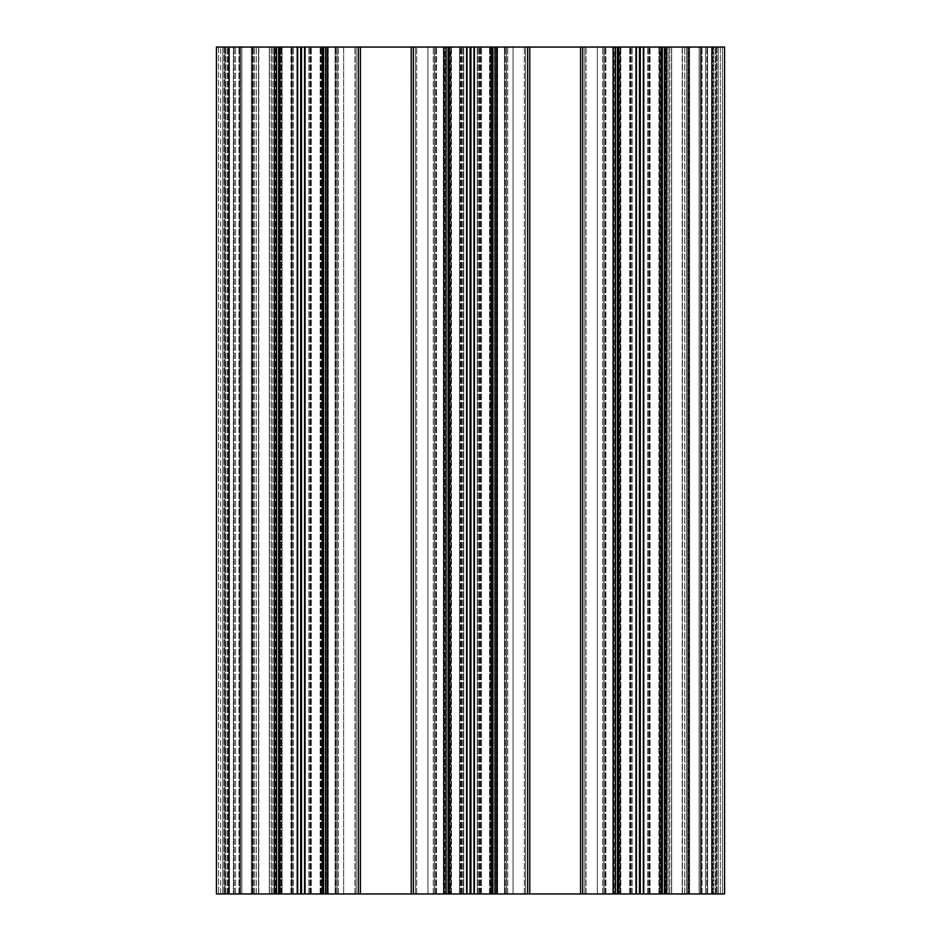 <?xml version="1.0" encoding="UTF-8"?>
<svg xmlns="http://www.w3.org/2000/svg" width="941" height="941" viewBox="0 0 941 941"><rect width="100%" height="100%" fill="white"/><g stroke="black" fill="none" stroke-linecap="round" stroke-linejoin="round"><path stroke-width="0.71" stroke-dasharray="4.71 3.53" d="M229.134 47.05L229.134 893.95L216.43 893.95L220.665 893.95L220.665 47.05L220.665 893.95L216.43 893.95L222.782 893.95L222.782 47.05L240.567 47.05L239.72 47.05L239.72 893.95L239.72 47.05L251.365 47.05L251.365 893.95L251.365 47.05L251.365 893.95L251.365 47.05L258.775 47.05L233.368 47.05L233.368 893.95L233.368 47.05L224.899 47.05L224.899 893.95L224.899 47.05L228.098 47.05L224.899 47.05L224.899 893.95L224.899 47.05L233.368 47.05L233.368 893.95L233.368 47.05L239.72 47.05L239.72 893.95L239.72 47.05L239.72 893.95L258.775 893.95L224.899 893.95L256.293 893.95L239.72 893.95L239.72 47.05L218.547 47.05L224.052 47.05L222.782 47.05L222.782 893.95L216.43 893.95L216.43 47.05L216.43 893.95L218.547 893.95L216.43 893.95L216.43 47.05L216.43 893.95L216.43 47.05L216.43 893.95L216.43 47.05L446.363 47.05L411.217 47.05L411.217 893.95L415.452 893.95L415.452 47.05L415.452 893.95L434.507 893.95L434.507 47.05L434.507 893.95L436.495 893.95L434.507 893.95L434.507 47.05L434.507 893.95L446.363 893.95L434.507 893.95L434.507 47.05L434.507 893.95L415.452 893.95L415.452 47.05L415.452 893.95L584.832 893.95L584.832 47.05L665.652 47.05L665.652 893.95L682.437 893.95L659.594 893.95L724.57 893.95L682.225 893.95L689.635 893.95L689.635 47.05L689.635 893.95L701.28 893.95L701.28 47.05L682.225 47.05L702.068 47.05L643.773 47.05L716.101 47.05L707.632 47.05L707.632 893.95L707.632 47.05L686.46 47.05L701.28 47.05L701.28 893.95L700.433 893.95L701.28 893.95L701.28 47.05L701.28 893.95L643.773 893.95L665.652 893.95L659.535 893.95L661.899 893.95L661.899 47.05L617.861 47.05L620.225 47.05L617.861 47.05L617.861 893.95L617.861 47.05L661.899 47.05L631.082 47.05L661.899 47.05L659.535 47.05L661.899 47.05L661.899 893.95L617.861 893.95L617.861 47.05L631.082 47.05L617.861 47.05L617.861 893.95L661.899 893.95L661.899 47.05L661.899 893.95L660.041 893.95L661.899 893.95L661.899 47.05L661.899 893.95L631.082 893.95L661.899 893.95L661.899 47.05L661.899 893.95L659.535 893.95L682.437 893.95L665.652 893.95L665.652 47.05L682.437 47.05L682.437 893.95L682.437 47.05L661.053 47.05L661.053 893.95L661.053 47.05L661.053 893.95L661.053 47.05L664.44 47.05L664.44 893.95L664.44 47.05L724.57 47.05L724.57 893.95L720.336 893.95L724.57 893.95L724.57 47.05L718.218 47.05L718.218 893.95L722.453 893.95L716.948 893.95L724.57 893.95L724.57 47.05L724.57 893.95L724.57 47.05L722.453 47.05L724.57 47.05L724.57 893.95L724.57 47.05L720.336 47.05L720.336 893.95L720.336 47.05L724.57 47.05L718.218 47.05L718.218 893.95L718.218 47.05L699.163 47.05L699.163 893.95L669.651 893.95L716.948 893.95L699.163 893.95L699.163 47.05L688.424 47.05L688.424 893.95L688.424 47.05L671.639 47.05L671.639 893.95L671.639 47.05L669.651 47.05L671.639 47.05L671.639 893.95L671.639 47.05L699.163 47.05L699.163 893.95L699.163 47.05L718.218 47.05L718.218 893.95L718.218 47.05L722.453 47.05L722.453 893.95L722.453 47.05L722.453 893.95L722.453 47.05L722.453 893.95L722.453 47.05L718.218 47.05L718.218 893.95L718.218 47.05L699.163 47.05L699.163 893.95L699.163 47.05L688.424 47.05L688.424 893.95L688.424 47.05L671.639 47.05L671.639 893.95L671.639 47.05L669.651 47.05L671.639 47.05L671.639 893.95L671.639 47.05L699.163 47.05L699.163 893.95L699.163 47.05L718.218 47.05L718.218 893.95L700.433 893.95L700.433 47.05L700.433 893.95L700.433 47.05L700.433 893.95L682.225 893.95L686.46 893.95L686.46 47.05L682.225 47.05L686.46 47.05L686.46 893.95L686.46 47.05L686.46 893.95L688.788 893.95L688.788 47.05L688.788 893.95L689.635 893.95L689.635 47.05L689.635 893.95L705.515 893.95L705.515 47.05L705.515 893.95L701.28 893.95L716.101 893.95L716.101 47.05L716.101 893.95L716.101 47.05L716.101 893.95L707.632 893.95L707.632 47.05L707.632 893.95L701.28 893.95L701.28 47.05L701.28 893.95L701.28 47.05L701.28 893.95L687.695 893.95L687.695 47.05L687.695 893.95L684.707 893.95L684.707 47.05L684.707 893.95L668.134 893.95L668.134 47.05L668.134 893.95L665.134 893.95L665.134 47.05L665.134 893.95L643.35 893.95L643.773 47.05M235.485 893.95L235.485 47.05L235.485 893.95M229.134 893.95L276.56 893.95L276.56 47.05L276.56 893.95L278.677 893.95L258.563 893.95L258.563 47.05L258.563 893.95L275.348 893.95L275.348 47.05L258.563 47.05L281.406 47.05L278.677 47.05L279.947 47.05L279.947 893.95L291.734 893.95L279.101 893.95L279.101 47.05L281.465 47.05L275.348 47.05L275.348 893.95L297.227 893.95L256.293 893.95L337.113 893.95L337.113 47.05L305.013 47.05L326.892 47.05L326.892 893.95L343.677 893.95L320.834 893.95L411.217 893.95L360.403 893.95L411.217 893.95L411.217 47.05L411.217 893.95L411.217 47.05L445.94 47.05L445.94 893.95L445.94 47.05L450.786 47.05L449.327 47.05L449.327 893.95L450.845 893.95L448.481 893.95L448.481 47.05L492.519 47.05L478.216 47.05L492.519 47.05L490.661 47.05L492.519 47.05L492.519 893.95L492.519 47.05L448.481 47.05L448.481 893.95L448.481 47.05L448.481 893.95L451.445 893.95L448.481 893.95L448.481 47.05L448.481 893.95L492.519 893.95L492.519 47.05L492.519 893.95L478.216 893.95L492.519 893.95L492.519 47.05L492.519 893.95L490.661 893.95L492.519 893.95L492.519 47.05L492.519 893.95L448.481 893.95L448.481 47.05L448.481 893.95L450.845 893.95L427.943 893.95L449.327 893.95L449.327 47.05L449.327 893.95L449.327 47.05L427.943 47.05L427.943 893.95L427.943 47.05L444.728 47.05L444.728 893.95L444.728 47.05L496.272 47.05L496.272 893.95L490.155 893.95L513.057 893.95L496.272 893.95L496.272 47.05L513.057 47.05L513.057 893.95L513.057 47.05L491.673 47.05L491.673 893.95L491.673 47.05L491.673 893.95L491.673 47.05L495.06 47.05L495.06 893.95L495.06 47.05L584.832 47.05L580.597 47.05L580.597 893.95L643.773 893.95M337.113 893.95L336.996 47.05L337.113 893.95L335.125 893.95L337.113 893.95L337.113 47.05L337.113 893.95L356.168 893.95L356.168 47.05L337.113 47.05L337.113 893.95L305.013 893.95L343.677 893.95L326.892 893.95L326.892 47.05L343.677 47.05L343.677 893.95L343.677 47.05L320.834 47.05L322.293 47.05L322.293 893.95L322.293 47.05L322.293 893.95L322.293 47.05L325.68 47.05L325.68 893.95L325.68 47.05L360.403 47.05L360.403 893.95L356.168 893.95L356.168 47.05L356.168 893.95L360.403 893.95L360.403 47.05L360.403 893.95L360.403 47.05L411.217 47.05L356.168 47.05L356.168 893.95L336.996 893.95L337.113 47.05L337.113 893.95M506.493 893.95L506.493 47.05L477.275 47.05L529.783 47.05L529.783 893.95L580.597 893.95L525.548 893.95L525.548 47.05L506.376 47.05L506.493 893.95L477.275 893.95L477.275 47.05L477.275 893.95L506.493 893.95L506.493 47.05L506.493 893.95L504.505 893.95L506.493 893.95L506.493 47.05L506.493 893.95L525.548 893.95L525.548 47.05L525.548 893.95L529.783 893.95L529.783 47.05L529.783 893.95L529.783 47.05L615.32 47.05L615.32 893.95L615.32 47.05L618.707 47.05L618.707 893.95L620.225 893.95L617.861 893.95L617.861 47.05L617.861 893.95L631.082 893.95L617.861 893.95L617.861 47.05L617.861 893.95L620.225 893.95L597.323 893.95L618.707 893.95L618.707 47.05L618.707 893.95L618.707 47.05L597.323 47.05L597.323 893.95L597.323 47.05L614.108 47.05L614.108 893.95L614.108 47.05L643.35 47.05L584.832 47.05L584.832 893.95L603.887 893.95L603.887 47.05L603.887 893.95L605.875 893.95L603.887 893.95L603.887 47.05L603.887 893.95L643.35 893.95L603.887 893.95L603.887 47.05L603.887 893.95L584.832 893.95L584.832 47.05L584.832 893.95L580.597 893.95L580.597 47.05L580.597 893.95L580.597 47.05L525.548 47.05L525.548 893.95L506.376 893.95L506.493 47.05L506.493 893.95M291.734 47.05L323.139 47.05L290.957 47.05L291.734 47.05L291.734 893.95L323.139 893.95L323.139 47.05L323.139 893.95L320.775 893.95L323.139 893.95L323.139 47.05L323.139 893.95L310.506 893.95L323.139 893.95L323.139 47.05L323.139 893.95L320.775 893.95L323.139 893.95L323.139 47.05L323.139 893.95L290.957 893.95L291.734 893.95L291.734 47.05M279.947 893.95L281.465 893.95L279.101 893.95L279.101 47.05L279.101 893.95L282.065 893.95L279.101 893.95L279.101 47.05L290.957 47.05L279.101 47.05L279.101 893.95L279.101 47.05L279.101 893.95L279.101 47.05L281.465 47.05L279.947 47.05L279.947 893.95L258.563 893.95L279.947 893.95L279.947 47.05M282.065 893.95L290.957 893.95L282.065 893.95L282.065 47.05L282.065 893.95M713.748 47.05L702.068 47.05L715.254 47.05L713.748 47.05L713.748 893.95L702.068 893.95L715.254 893.95L713.748 893.95L713.748 47.05M297.227 47.05L305.013 47.05L297.227 47.05L297.227 893.95L305.013 893.95L297.227 893.95L297.227 47.05L297.227 893.95M335.243 47.05L336.996 47.05L335.125 47.05L335.243 893.95L336.996 893.95L335.125 893.95L335.243 47.05M434.624 893.95L436.377 893.95L434.624 893.95L434.624 47.05L436.377 47.05L434.624 47.05L434.624 893.95M436.377 893.95L436.495 47.05L436.377 893.95M434.507 893.95L434.507 47.05L434.507 893.95M459.49 47.05L446.363 47.05L463.725 47.05L459.49 47.05L459.49 893.95L446.363 893.95L463.725 893.95L463.725 47.05L463.725 893.95L459.49 893.95L459.49 47.05M504.623 47.05L506.376 47.05L504.505 47.05L504.623 893.95L506.376 893.95L504.505 893.95L504.623 47.05M604.004 893.95L605.757 893.95L604.004 893.95L604.004 47.05L605.757 47.05L604.004 47.05L604.004 893.95M605.757 893.95L605.875 47.05L605.757 893.95M603.887 893.95L603.887 47.05L603.887 893.95M660.041 47.05L661.394 47.05L659.535 47.05L660.041 893.95L660.041 47.05M659.594 47.05L661.053 47.05L659.594 47.05L659.594 893.95L659.594 47.05M490.214 47.05L491.673 47.05L490.214 47.05L490.214 893.95L490.214 47.05M450.339 47.05L448.986 47.05L450.845 47.05L450.339 893.95L450.339 47.05M450.786 47.05L449.327 47.05L450.786 47.05L450.786 893.95L450.786 47.05M619.719 47.05L618.366 47.05L620.225 47.05L619.719 893.95L619.719 47.05M620.166 47.05L618.707 47.05L620.166 47.05L620.166 893.95L620.166 47.05M664.44 47.05L664.44 893.95M661.053 47.05L682.437 47.05L661.053 47.05L661.053 893.95M682.437 47.05L682.437 893.95L682.437 47.05M618.707 47.05L597.323 47.05L597.323 893.95L597.323 47.05L618.707 47.05L618.707 893.95M615.32 47.05L615.32 893.95M580.597 47.05L580.597 893.95L580.597 47.05M529.783 47.05L529.783 893.95M495.06 47.05L495.06 893.95M491.673 47.05L513.057 47.05L491.673 47.05L491.673 893.95M513.057 47.05L513.057 893.95L513.057 47.05M449.327 47.05L427.943 47.05L427.943 893.95L427.943 47.05L449.327 47.05L449.327 893.95M445.94 47.05L445.94 893.95M411.217 47.05L411.217 893.95M360.403 47.05L360.403 893.95M325.68 47.05L325.68 893.95M322.293 47.05L343.677 47.05L322.293 47.05L322.293 893.95M343.677 47.05L343.677 893.95L343.677 47.05M258.563 47.05L258.563 893.95L258.563 47.05M276.56 47.05L276.56 893.95M222.782 893.95L271.349 893.95L218.547 893.95L222.782 893.95L222.782 47.05L222.782 893.95M240.567 47.05L241.837 47.05L241.837 893.95L241.837 47.05L252.576 47.05L252.576 893.95L252.576 47.05L269.361 47.05L269.361 893.95L269.361 47.05L271.349 47.05L269.361 47.05L269.361 893.95L269.361 47.05L241.837 47.05L241.837 893.95L241.837 47.05L240.567 47.05L241.837 47.05L241.837 893.95L241.837 47.05L252.576 47.05L252.576 893.95L252.576 47.05L269.361 47.05L269.361 893.95L269.361 47.05L271.349 47.05L269.361 47.05L269.361 893.95L269.361 47.05L241.837 47.05L241.837 893.95L241.837 47.05L224.052 47.05L240.567 47.05L240.567 893.95L240.567 47.05M253.305 893.95L253.305 47.05L253.305 893.95M256.293 893.95L256.293 47.05L256.293 893.95M239.72 893.95L239.72 47.05L239.72 893.95M272.866 893.95L272.866 47.05L272.866 893.95M275.866 893.95L275.866 47.05L275.866 893.95M297.65 893.95L297.65 47.05M300.697 893.95L300.697 47.05M301.543 893.95L301.543 47.05M304.59 893.95L304.59 47.05M305.013 893.95L305.013 47.05M325.257 893.95L325.257 47.05L325.257 893.95M328.256 893.95L328.256 47.05L328.256 893.95M335.878 893.95L335.878 47.05L335.878 893.95M336.996 893.95L336.996 47.05L336.996 893.95M338.348 893.95L338.348 47.05L338.348 893.95M354.933 893.95L354.933 47.05L354.933 893.95M416.687 893.95L416.687 47.05L416.687 893.95M433.272 893.95L433.272 47.05L433.272 893.95M435.742 893.95L435.742 47.05L435.742 893.95M443.364 893.95L443.364 47.05L443.364 893.95M505.258 893.95L505.258 47.05L505.258 893.95M497.636 893.95L497.636 47.05L497.636 893.95M494.637 893.95L494.637 47.05L494.637 893.95M481.51 893.95L481.51 47.05L481.51 893.95M506.376 893.95L506.376 47.05L506.376 893.95M507.728 893.95L507.728 47.05L507.728 893.95M524.313 893.95L524.313 47.05L524.313 893.95M586.067 893.95L586.067 47.05L586.067 893.95M602.652 893.95L602.652 47.05L602.652 893.95M605.122 893.95L605.122 47.05L605.122 893.95M612.744 893.95L612.744 47.05L612.744 893.95M615.743 893.95L615.743 47.05L615.743 893.95M635.987 893.95L635.987 47.05M636.41 893.95L636.41 47.05M639.457 893.95L639.457 47.05M640.303 893.95L640.303 47.05M643.35 893.95L643.35 47.05M661.394 893.95L661.394 47.05L661.394 893.95M658.935 893.95L658.935 47.05L658.935 893.95M650.043 893.95L650.043 47.05L650.043 893.95M649.266 893.95L649.266 47.05L649.266 893.95M648.678 893.95L648.678 47.05L648.678 893.95M647.596 893.95L647.596 47.05L647.596 893.95M632.164 893.95L632.164 47.05L632.164 893.95M631.082 893.95L631.082 47.05L631.082 893.95M630.494 893.95L630.494 47.05L630.494 893.95M629.717 893.95L629.717 47.05L629.717 893.95M620.825 893.95L620.825 47.05L620.825 893.95M618.366 893.95L618.366 47.05L618.366 893.95M461.702 893.95L461.702 47.05L461.702 893.95M462.784 893.95L462.784 47.05L462.784 893.95M461.114 893.95L461.114 47.05L461.114 893.95M460.337 893.95L460.337 47.05L460.337 893.95M451.445 893.95L451.445 47.05L451.445 893.95M448.986 893.95L448.986 47.05L448.986 893.95M478.216 893.95L478.216 47.05L478.216 893.95M290.957 893.95L290.957 47.05L290.957 893.95M279.606 893.95L279.606 47.05L279.606 893.95M280.959 893.95L280.959 47.05L280.959 893.95M281.406 893.95L281.406 47.05L281.406 893.95M292.322 893.95L292.322 47.05L292.322 893.95M293.404 893.95L293.404 47.05L293.404 893.95M308.836 893.95L308.836 47.05L308.836 893.95M309.918 893.95L309.918 47.05L309.918 893.95M310.506 893.95L310.506 47.05L310.506 893.95M311.283 893.95L311.283 47.05L311.283 893.95M320.175 893.95L320.175 47.05L320.175 893.95M322.634 893.95L322.634 47.05L322.634 893.95M321.281 893.95L321.281 47.05L321.281 893.95M320.834 893.95L320.834 47.05L320.834 893.95M479.298 893.95L479.298 47.05L479.298 893.95M479.886 893.95L479.886 47.05L479.886 893.95M480.663 893.95L480.663 47.05L480.663 893.95M489.555 893.95L489.555 47.05L489.555 893.95M492.014 893.95L492.014 47.05L492.014 893.95M490.661 893.95L490.661 47.05L490.661 893.95M228.098 893.95L228.098 47.05L228.098 893.95M238.932 893.95L238.932 47.05L238.932 893.95M254.541 893.95L254.541 47.05L254.541 893.95M252.212 893.95L252.212 47.05L252.212 893.95M227.251 893.95L227.251 47.05L227.251 893.95M225.746 893.95L225.746 47.05L225.746 893.95M234.215 893.95L234.215 47.05L234.215 893.95M712.902 893.95L712.902 47.05L712.902 893.95M702.068 893.95L702.068 47.05L702.068 893.95M715.254 893.95L715.254 47.05L715.254 893.95M274.443 47.05L274.443 893.95M278.677 47.05L278.677 893.95M323.563 47.05L323.563 893.95M327.797 47.05L327.797 893.95M358.286 47.05L358.286 893.95M413.334 47.05L413.334 893.95M443.823 47.05L443.823 893.95M448.057 47.05L448.057 893.95M466.607 47.05L466.607 893.95M467.03 47.05L467.03 893.95M470.077 47.05L470.077 893.95M470.923 47.05L470.923 893.95M473.97 47.05L473.97 893.95M474.393 47.05L474.393 893.95M492.943 47.05L492.943 893.95M497.177 47.05L497.177 893.95M527.666 47.05L527.666 893.95M582.714 47.05L582.714 893.95M613.203 47.05L613.203 893.95M617.437 47.05L617.437 893.95M662.323 47.05L662.323 893.95M666.557 47.05L666.557 893.95M711.867 47.05L711.867 893.95M716.948 47.05L716.948 893.95L716.948 47.05M671.521 47.05L671.521 893.95L671.521 47.05M669.769 47.05L669.769 893.95L669.769 47.05M700.433 47.05L700.433 893.95L700.433 47.05M446.363 47.05L446.363 893.95L446.363 47.05M706.785 893.95L706.785 47.05L706.785 893.95M218.547 47.05L218.547 893.95L218.547 47.05M224.052 47.05L224.052 893.95L224.052 47.05M269.479 47.05L269.479 893.95L269.479 47.05M271.231 47.05L271.231 893.95L271.231 47.05M335.125 893.95L335.125 47.05L335.125 893.95M436.495 893.95L436.495 47.05L436.495 893.95M504.505 893.95L504.505 47.05L504.505 893.95M605.875 893.95L605.875 47.05L605.875 893.95M620.225 893.95L620.225 47.05L620.225 893.95M450.845 893.95L450.845 47.05L450.845 893.95M281.465 893.95L281.465 47.05L281.465 893.95M320.775 893.95L320.775 47.05L320.775 893.95M490.155 893.95L490.155 47.05L490.155 893.95M659.535 893.95L659.535 47.05L659.535 893.95M258.775 893.95L258.775 47.05L258.775 893.95M682.225 893.95L682.225 47.05L682.225 893.95M669.651 893.95L669.651 47.05L669.651 893.95M271.349 893.95L271.349 47.05L271.349 893.95"/><path stroke-width="1.41" d="M664.44 893.95L664.44 47.05L724.57 47.05L724.57 893.95L216.43 893.95L216.43 47.05L229.134 47.05L229.134 893.95M664.44 47.05L661.053 47.05L661.053 893.95M661.053 47.05L618.707 47.05L618.707 893.95M618.707 47.05L615.32 47.05L615.32 893.95M615.32 47.05L580.597 47.05L580.597 893.95M580.597 47.05L529.783 47.05L529.783 893.95M529.783 47.05L495.06 47.05L495.06 893.95M495.06 47.05L491.673 47.05L491.673 893.95M491.673 47.05L449.327 47.05L449.327 893.95M449.327 47.05L445.94 47.05L445.94 893.95M445.94 47.05L411.217 47.05L411.217 893.95M411.217 47.05L360.403 47.05L360.403 893.95M360.403 47.05L325.68 47.05L325.68 893.95M325.68 47.05L322.293 47.05L322.293 893.95M322.293 47.05L279.947 47.05L279.947 893.95M279.947 47.05L276.56 47.05L276.56 893.95M276.56 47.05L229.134 47.05M711.867 47.05L711.867 893.95M666.557 47.05L666.557 893.95M662.323 47.05L662.323 893.95M643.773 47.05L643.773 893.95M643.35 47.05L643.35 893.95M640.303 47.05L640.303 893.95M639.457 47.05L639.457 893.95M636.41 47.05L636.41 893.95M635.987 47.05L635.987 893.95M617.437 47.05L617.437 893.95M613.203 47.05L613.203 893.95M582.714 47.05L582.714 893.95M527.666 47.05L527.666 893.95M497.177 47.05L497.177 893.95M492.943 47.05L492.943 893.95M474.393 47.05L474.393 893.95M473.97 47.05L473.97 893.95M470.923 47.05L470.923 893.95M470.077 47.05L470.077 893.95M467.03 47.05L467.03 893.95M466.607 47.05L466.607 893.95M448.057 47.05L448.057 893.95M443.823 47.05L443.823 893.95M413.334 47.05L413.334 893.95M358.286 47.05L358.286 893.95M327.797 47.05L327.797 893.95M323.563 47.05L323.563 893.95M305.013 47.05L305.013 893.95M304.59 47.05L304.59 893.95M301.543 47.05L301.543 893.95M300.697 47.05L300.697 893.95M297.65 47.05L297.65 893.95M297.227 47.05L297.227 893.95M278.677 47.05L278.677 893.95M274.443 47.05L274.443 893.95"/></g></svg>
